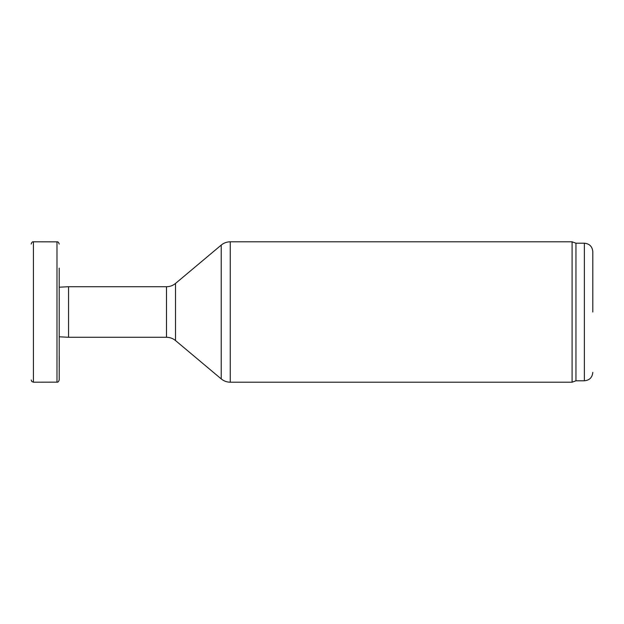 <?xml version="1.0" encoding="UTF-8"?>
<svg xmlns="http://www.w3.org/2000/svg" width="624" height="624" viewBox="0 0 624 624"><rect width="100%" height="100%" fill="white"/><g stroke="black" fill="none" stroke-linecap="round" stroke-linejoin="round"><path stroke-width="0.94" d="M59.257 336.804L68.546 337.272L68.546 286.728L59.257 287.196M575.952 380.796L575.952 243.204L584.376 243.204L584.376 380.796L575.952 380.796L572.091 382.2L572.091 241.8L230.256 241.8L230.256 382.2C226.863 382.161 223.852 381.069 221.231 378.916L221.231 245.084C223.852 242.931 226.863 241.839 230.256 241.8M592.8 312L592.8 251.628L592.8 312M59.21 268.109L59.21 379.899M31.2 379.993L31.847 381.56L33.415 382.2L31.847 381.56M68.546 337.272L166.491 337.272L166.491 286.728L68.546 286.728M166.491 337.272C169.884 337.311 172.895 338.403 175.516 340.556L175.516 283.444L221.231 245.084M59.21 296.86L59.249 300.401M31.2 244.007C31.746 242.268 32.487 241.535 33.415 241.8L33.415 382.2L56.987 382.145C57.884 382.442 58.625 381.701 59.21 379.922L59.257 356.327M33.415 241.8L56.987 241.855L56.987 382.13M166.491 286.728C169.884 286.689 172.895 285.597 175.516 283.444M175.516 340.556L221.231 378.916M572.091 382.2L230.256 382.2M575.952 243.204L572.091 241.8M584.376 243.204C589.493 243.703 592.301 246.511 592.8 251.628M584.376 380.796C589.493 380.297 592.301 377.489 592.8 372.372M56.987 241.855C57.884 241.558 58.625 242.299 59.21 244.078"/></g></svg>
